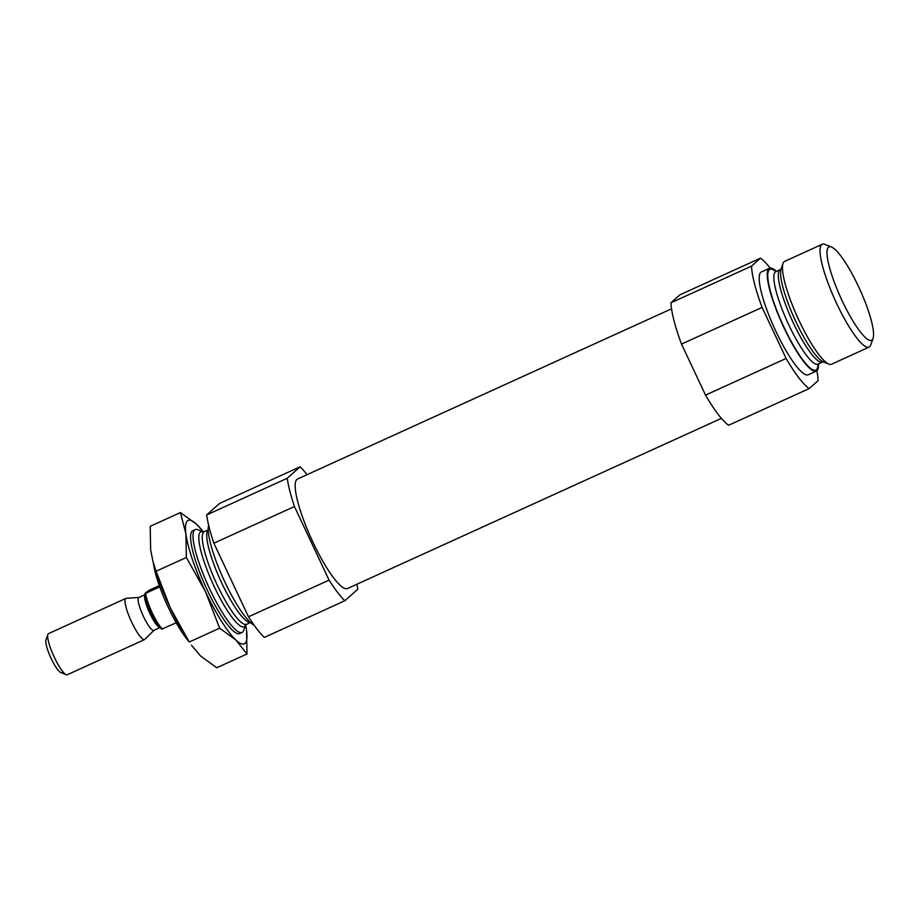 <?xml version="1.0" encoding="UTF-8"?>
<svg xmlns="http://www.w3.org/2000/svg" width="919" height="919" viewBox="0 0 919 919"><rect width="100%" height="100%" fill="white"/><g stroke="black" fill="none" stroke-linecap="round" stroke-linejoin="round"><path stroke-width="1.38" d="M248.498 616.798A79.114 16.048 65.5 0 0 264.281 637.43L344.855 600.75A79.114 16.048 65.5 0 1 329.082 580.13L294.448 506.53L213.863 543.198L248.498 616.798L329.082 580.13M307.038 474.686A79.114 16.048 65.5 0 0 300.122 466.783L219.538 503.463L206.649 514.95A79.114 16.048 65.5 0 0 213.863 543.198M344.855 600.75L357.755 589.263A79.114 16.048 65.5 0 0 356.894 584.231M206.649 514.95L287.222 478.282A79.114 16.048 65.5 0 0 294.448 506.53M671.536 308.807L297.561 478.994A60.183 12.2 65.5 0 0 311.38 538.821A60.183 12.2 65.5 0 0 347.416 588.551L721.392 418.363M287.222 478.282L300.122 466.783M705.528 395.124A73.463 14.899 65.5 0 0 728.595 425.267L809.168 388.599A73.463 14.899 65.5 0 1 786.101 358.444L762.092 307.417L681.507 344.085L705.528 395.124L786.101 358.444M770.145 268.084A73.463 14.899 65.5 0 0 760.472 258.147L679.899 294.827L670.962 302.788A73.463 14.899 65.5 0 0 681.507 344.085M809.168 388.599L818.117 380.627A73.463 14.899 65.5 0 0 816.876 370.759A56.507 11.465 65.5 0 0 818.496 363.924M670.962 302.788L751.535 266.119A73.463 14.899 65.5 0 0 762.092 307.417M776.36 271.346A56.507 11.465 65.5 0 0 769.479 268.279L761.414 271.944A56.507 11.465 65.5 0 0 774.395 328.117A56.507 11.465 65.5 0 0 808.226 374.803L816.29 371.138A56.507 11.465 65.5 0 0 816.899 370.736M751.535 266.119L760.472 258.147M153.439 563.278A51.303 10.408 65.5 0 0 189.188 641.853M245.637 624.874L246.545 630.388L246.993 653.983L235.815 639.946L219.63 628.182L205.488 591.687L186.35 557.477L185.902 533.87L180.446 512.561L196.632 524.312A67.811 13.751 65.5 0 1 203.283 531.871L197.895 529.735A56.507 11.465 65.5 0 0 195.23 529.597A56.507 11.465 65.5 0 0 208.211 585.782A56.507 11.465 65.5 0 0 242.042 632.467A56.507 11.465 65.5 0 0 242.65 632.065A56.507 11.465 65.5 0 0 243.696 630.365L245.603 624.92A67.811 13.751 -114.5 0 1 246.545 630.388A67.811 13.751 -114.5 0 1 235.815 639.946A67.811 13.751 -114.5 0 1 205.488 591.687A67.811 13.751 -114.5 0 1 185.902 533.87A67.811 13.751 -114.5 0 1 196.632 524.312L203.432 531.883M208.647 525.231A56.507 11.465 65.5 0 0 223.42 578.855A56.507 11.465 65.5 0 0 254.149 625.219M769.479 268.279A56.507 11.465 65.5 0 0 782.448 324.453A56.507 11.465 65.5 0 0 816.29 371.138M831.465 246.993L824.929 244.385A56.507 11.465 65.5 0 0 822.264 244.259L784.688 261.352A56.507 11.465 65.5 0 0 783.034 263.454A56.507 11.465 65.5 0 0 797.658 317.526A56.507 11.465 65.5 0 0 828.835 364.085A56.507 11.465 65.5 0 0 831.5 364.223L869.064 347.118A56.507 11.465 65.5 0 0 869.673 346.716A56.507 11.465 65.5 0 0 870.718 345.027L873.05 338.376A51.303 10.408 65.5 0 0 859.77 289.267A51.303 10.408 65.5 0 0 831.465 246.993A51.303 10.408 65.5 0 0 839.3 294.482A51.303 10.408 65.5 0 0 872.097 339.915A51.303 10.408 65.5 0 0 873.05 338.376M822.264 244.259A56.507 11.465 65.5 0 0 835.233 300.433A56.507 11.465 65.5 0 0 869.064 347.118M159.286 585.598L149.108 590.228L144.961 593.421A21.275 4.319 65.5 0 0 151.233 613.168A21.275 4.319 65.5 0 0 161.767 629.136L176.207 622.783M144.961 593.421L145.65 593.318A22.607 4.584 65.5 0 0 152.209 612.824A22.607 4.584 65.5 0 0 162.456 629.033M145.65 593.318L159.745 586.896M138.953 597.43L126.225 598.326A22.607 4.584 65.5 0 0 125.88 598.407L48.558 633.605A22.607 4.584 65.5 0 0 47.891 634.443L45.95 639.98A18.265 3.699 65.5 0 0 50.683 657.464A18.265 3.699 65.5 0 0 60.757 672.513L66.214 674.695A22.607 4.584 65.5 0 0 67.271 674.741L144.605 639.555A22.607 4.584 65.5 0 0 144.857 639.394A22.607 4.584 65.5 0 0 144.892 639.348L153.933 630.342M47.891 634.443A22.607 4.584 65.5 0 0 53.739 656.074A22.607 4.584 65.5 0 0 66.214 674.695M125.88 598.407A22.607 4.584 65.5 0 0 131.072 620.876A22.607 4.584 65.5 0 0 144.605 639.555M145.041 594.65L138.826 597.488A18.081 3.665 65.5 0 0 142.985 615.466A18.081 3.665 65.5 0 0 153.806 630.4L160.021 627.574M180.446 512.561L150.199 526.323L150.647 549.918L152.956 561.475L156.104 571.239L170.245 607.735L189.119 641.738A67.811 13.751 -114.5 0 1 170.245 607.735A67.811 13.751 -114.5 0 1 153.473 563.416L152.956 561.486M194.185 530.493A56.507 11.465 65.5 0 0 191.163 532.802A56.507 11.465 65.5 0 0 205.787 586.873A56.507 11.465 65.5 0 0 236.964 633.432A56.507 11.465 65.5 0 0 240.238 633.168M191.462 645.23L200.56 655.994L216.746 667.745L246.993 653.983M156.104 571.239L186.35 557.477M189.383 641.944L219.63 628.182M203.26 531.871A52.176 10.58 65.5 0 0 211.381 580.348A52.176 10.58 65.5 0 0 244.672 626.402A52.176 10.58 65.5 0 0 245.603 624.92L250.37 622.462M203.34 531.906L204.282 531.687A50.855 10.316 65.5 0 0 215.954 582.255A50.855 10.316 65.5 0 0 246.407 624.265M208.245 529.987A50.855 10.316 65.5 0 0 220.434 580.211A50.855 10.316 65.5 0 0 250.301 622.404M775.268 271.967L780.323 269.543A50.855 10.316 65.5 0 0 792.006 320.111A50.855 10.316 65.5 0 0 822.448 362.12L817.979 364.165A50.855 10.316 65.5 0 1 787.526 322.144A50.855 10.316 65.5 0 1 775.843 271.587A55.381 11.235 65.5 0 0 778.887 315.665A55.381 11.235 65.5 0 0 816.417 369.714A55.381 11.235 65.5 0 0 817.99 364.154L817.313 364.349M783.034 263.454L781.093 268.98A52.176 10.58 65.5 0 0 794.602 318.927A52.176 10.58 65.5 0 0 823.39 361.914L828.835 364.085M145.053 594.708A18.081 3.665 65.5 0 0 149.429 612.525A18.081 3.665 65.5 0 0 159.986 627.539M239.629 633.559L242.042 632.467M192.818 530.7L195.23 529.597M204.282 531.687L208.234 529.884M781.139 268.876L780.323 269.543M823.504 361.948L822.448 362.12"/></g></svg>
